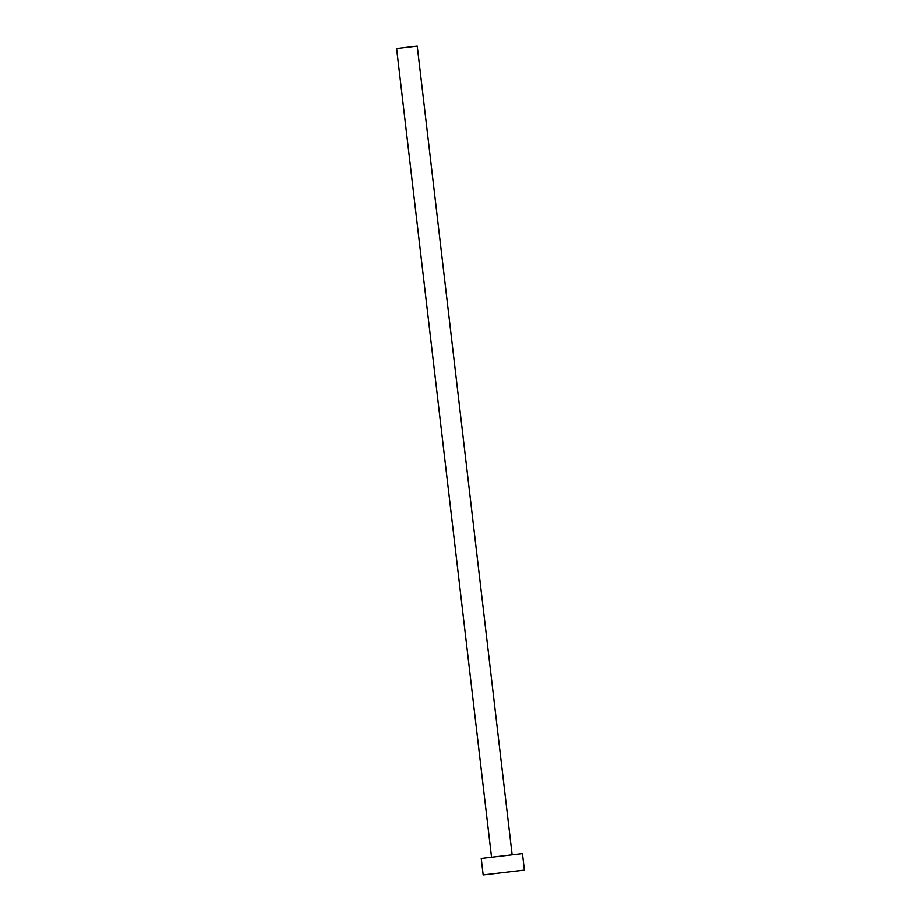 <?xml version="1.0" encoding="UTF-8"?>
<svg xmlns="http://www.w3.org/2000/svg" width="921" height="921" viewBox="0 0 921 921"><rect width="100%" height="100%" fill="white"/><g stroke="black" fill="none" stroke-linecap="round" stroke-linejoin="round"><path stroke-width="1.38" d="M491.561 857.232L396.548 48.479L417.19 46.05L512.191 854.815M481.246 858.441L522.506 853.594L524.452 870.103L483.18 874.95L481.246 858.441"/></g></svg>
